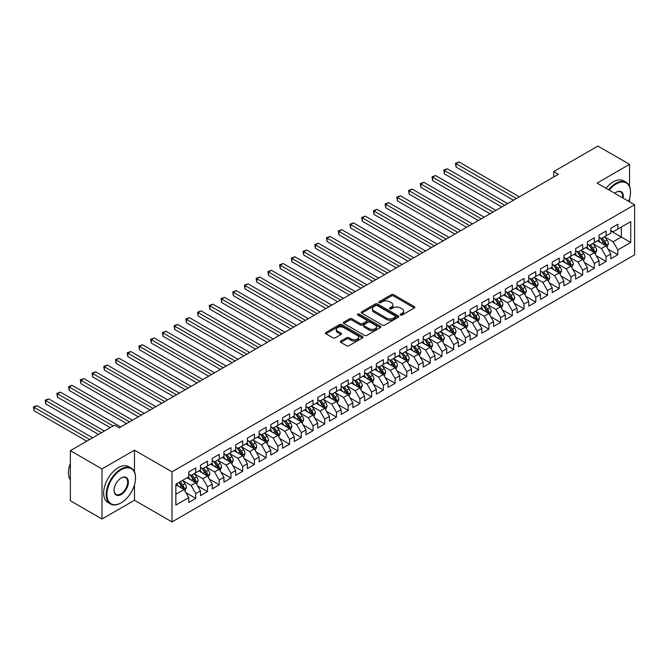 <?xml version="1.0" encoding="UTF-8"?>
<svg xmlns="http://www.w3.org/2000/svg" width="668" height="668" viewBox="0 0 668 668"><rect width="100%" height="100%" fill="white"/><g stroke="black" fill="none" stroke-linecap="round" stroke-linejoin="round"><path stroke-width="1" d="M400.516 315.037A1.136 0.66 0 0 0 402.128 315.037L414.352 307.973A1.628 0.944 0 0 0 414.828 307.313A1.628 0.944 0 0 0 414.352 306.645L393.644 294.688A1.628 0.944 0 0 0 391.339 294.688L379.115 301.744A1.136 0.66 0 0 0 378.781 302.212A1.136 0.66 0 0 0 379.115 302.679A1.136 0.66 0 0 0 380.727 302.679L382.305 301.761A5.21 3.006 0 0 1 389.669 301.761L391.398 302.763A5.21 3.006 0 0 1 392.926 304.884A5.21 3.006 0 0 1 391.398 307.013L389.811 307.923A1.136 0.66 0 0 0 389.477 308.391A1.136 0.66 0 0 0 389.811 308.858A1.136 0.66 0 0 0 391.423 308.858L393.009 307.94A5.21 3.006 0 0 1 400.374 307.94L402.103 308.942A5.21 3.006 0 0 1 403.622 311.063A5.21 3.006 0 0 1 402.103 313.192L400.516 314.102A1.136 0.66 0 0 0 400.182 314.57A1.136 0.66 0 0 0 400.516 315.037L400.516 314.102M340.822 341.064A1.628 0.944 0 0 0 340.346 341.724A1.628 0.944 0 0 0 340.822 342.392L346.634 345.74A1.628 0.944 0 0 0 348.938 345.74L362.515 337.908A1.628 0.944 0 0 0 362.991 337.24A1.628 0.944 0 0 0 362.515 336.572L341.799 324.615A1.628 0.944 0 0 0 339.503 324.615L325.917 332.455A1.628 0.944 0 0 0 325.441 333.123A1.628 0.944 0 0 0 325.917 333.783L332.94 337.841A1.628 0.944 0 0 0 335.244 337.841L341.056 334.484A1.628 0.944 0 0 0 341.532 333.816A1.628 0.944 0 0 0 341.056 333.157L337.574 331.144A4.35 2.513 0 0 1 336.296 329.366A4.35 2.513 0 0 1 338.985 327.044A4.35 2.513 0 0 1 343.728 327.587L357.363 335.461A4.35 2.513 0 0 1 358.641 337.24A4.35 2.513 0 0 1 355.952 339.561A4.35 2.513 0 0 1 351.209 339.018L348.938 337.707A1.628 0.944 0 0 0 346.634 337.707L340.822 341.064L340.822 342.392M134.477 471.9L134.477 450.182L102.004 468.928L70.349 450.658L114.545 425.14L119.238 427.846L558.398 174.298L553.705 171.593L553.705 177.003M134.477 450.182L171.993 471.842L634.6 204.759L634.6 254.842L171.993 521.925L171.993 471.842M629.557 186.414L629.557 164.345L597.083 183.099L634.6 204.759M629.557 164.345L597.902 146.075L553.705 171.593M382.422 325.082A1.628 0.944 0 0 0 384.726 325.082L398.303 317.242A1.628 0.944 0 0 0 398.779 316.582A1.628 0.944 0 0 0 398.303 315.914L377.587 303.957A1.628 0.944 0 0 0 375.291 303.957L361.705 311.797A1.628 0.944 0 0 0 361.229 312.457A1.628 0.944 0 0 0 361.705 313.125L382.422 325.082M358.19 315.279A1.136 0.66 0 0 1 359.351 315.438L359.351 314.085L380.409 326.243A1.628 0.944 0 0 1 380.885 326.911A1.628 0.944 0 0 1 380.409 327.57L366.832 335.411A1.628 0.944 0 0 1 364.528 335.411L343.811 323.454L343.811 322.126A1.628 0.944 0 0 0 343.335 322.794A1.628 0.944 0 0 0 343.811 323.454M343.811 322.126L349.623 318.77A1.628 0.944 0 0 1 351.927 318.77L360.328 323.621A1.628 0.944 0 0 0 362.632 323.621L366.481 321.391A1.628 0.944 0 0 0 366.957 320.732A1.628 0.944 0 0 0 366.481 320.064L357.739 315.02A1.136 0.66 0 0 1 357.405 314.553A1.136 0.66 0 0 1 358.106 313.943A1.136 0.66 0 0 1 359.351 314.085M610.803 230.953L621.349 237.04L621.349 227.028L630.734 221.609L617.833 229.057L617.833 224.248L610.803 228.314L610.803 233.115L606.11 235.821L606.11 231.019L599.079 235.078L599.079 239.887L594.386 242.593L594.386 237.783L587.356 241.849L587.356 246.651L582.663 249.364L582.663 244.555L575.632 248.613L575.632 253.422L570.94 256.128L570.94 251.327L563.909 255.385L563.909 260.186L559.216 262.9L559.216 258.09L552.185 262.157L552.185 266.958L547.493 269.663L547.493 264.862L540.462 268.92L540.462 273.73L535.769 276.435L535.769 271.625L528.739 275.692L528.739 280.493L524.046 283.199L524.046 278.397L517.015 282.455L517.015 287.265L512.323 289.97L512.323 285.169L505.292 289.227L505.292 294.029L500.599 296.742L500.599 291.933L493.568 295.991L493.568 300.8L488.876 303.506L488.876 298.705L481.845 302.763L481.845 307.572L477.152 310.278L477.152 305.468L470.122 309.534L470.122 314.336L465.429 317.041L465.429 312.24L458.398 316.298L458.398 321.108L453.706 323.813L453.706 319.012L446.675 323.07L446.675 327.871L441.982 330.585L441.982 325.775L434.951 329.833L434.951 334.643L430.259 337.348L430.259 332.547L423.228 336.605L423.228 341.415L418.535 344.12L418.535 339.311L411.505 343.377L411.505 348.178L406.812 350.884L406.812 346.082L399.781 350.141L399.781 354.95L395.089 357.656L395.089 352.846L388.058 356.912L388.058 361.714L383.365 364.427L383.365 359.618L376.334 363.676L376.334 368.486L371.642 371.191L371.642 366.39L364.611 370.448L364.611 375.257L359.918 377.963L359.918 373.153L352.888 377.22L352.888 382.021L348.195 384.726L348.195 379.925L341.164 383.983L341.164 388.793L336.472 391.498L336.472 386.688L329.441 390.755L329.441 395.556L324.748 398.27L324.748 393.46L317.717 397.518L317.717 402.328L313.025 405.033L313.025 400.232L305.994 404.29L305.994 409.1L301.301 411.805L301.301 406.996L294.271 411.062L294.271 415.863L289.578 418.569L289.578 413.768L282.547 417.826L282.547 422.635L277.855 425.341L277.855 420.531L270.824 424.597L270.824 429.399L266.131 432.112L266.131 427.303L259.101 431.361L259.101 436.171L254.408 438.876L254.408 434.075L247.377 438.133L247.377 442.934L242.684 445.648L242.684 440.838L235.654 444.905L235.654 449.706L230.961 452.411L230.961 447.61L223.93 451.668L223.93 456.478L219.238 459.183L219.238 454.374L212.207 458.44L212.207 463.241L207.514 465.947L207.514 461.145L200.483 465.204L200.483 470.013L195.791 472.719L195.791 467.917L188.76 471.975L188.76 476.777L175.859 484.225L175.859 505.075L188.76 497.627L184.067 489.502L175.859 484.768M630.734 221.609L630.734 242.459L617.833 249.899L613.149 241.783L604.649 236.873M607.93 248.989L617.833 254.708L617.833 249.899M617.833 254.708L610.803 258.766L610.803 253.965L606.11 256.671L601.425 248.546L592.925 243.645M596.207 255.761L606.11 261.48L606.11 256.671M606.11 261.48L599.079 265.538L599.079 260.729L594.386 263.442L589.702 255.318L581.202 250.408M584.483 262.524L594.386 268.244L594.386 263.442M594.386 268.244L587.356 272.302L587.356 267.501L582.663 270.206L577.979 262.081L569.478 257.18M572.76 269.296L582.663 275.016L582.663 270.206M582.663 275.016L575.632 279.074L575.632 274.272L570.94 276.978L566.255 268.853L557.755 263.944M561.036 276.059L570.94 281.779L570.94 276.978M570.94 281.779L563.909 285.846L563.909 281.036L559.216 283.741L554.532 275.625L546.032 270.715M549.313 282.831L559.216 288.551L559.216 283.741M559.216 288.551L552.185 292.609L552.185 287.808L547.493 290.513L542.808 282.389L534.308 277.487M537.59 289.603L547.493 295.314L547.493 290.513M547.493 295.314L540.462 299.381L540.462 294.571L535.769 297.285L531.085 289.161L522.585 284.251M525.866 296.367L535.769 302.086L535.769 297.285M535.769 302.086L528.739 306.144L528.739 301.343L524.046 304.049L519.362 295.924L510.861 291.023M514.143 303.138L524.046 308.858L524.046 304.049M524.046 308.858L517.015 312.916L517.015 308.115L512.323 310.82L507.638 302.696L499.138 297.786M502.42 309.902L512.323 315.622L512.323 310.82M512.323 315.622L505.292 319.688L505.292 314.879L500.599 317.584L495.915 309.468L487.415 304.558M490.696 316.674L500.599 322.394L500.599 317.584M500.599 322.394L493.568 326.452L493.568 321.65L488.876 324.356L484.191 316.231L475.691 311.33M478.973 323.446L488.876 329.157L488.876 324.356M488.876 329.157L481.845 333.223L481.845 328.414L477.152 331.128L472.468 323.003L463.968 318.093M467.249 330.209L477.152 335.929L477.152 331.128M477.152 335.929L470.122 339.987L470.122 335.186L465.429 337.891L460.745 329.767L452.244 324.865M455.526 336.981L465.429 342.701L465.429 337.891M465.429 342.701L458.398 346.759L458.398 341.949L453.706 344.663L449.021 336.538L440.521 331.629M443.803 343.744L453.706 349.464L453.706 344.663M453.706 349.464L446.675 353.531L446.675 348.721L441.982 351.426L437.298 343.31L428.798 338.4M432.079 350.516L441.982 356.236L441.982 351.426M441.982 356.236L434.951 360.294L434.951 355.493L430.259 358.198L425.574 350.074L417.074 345.164M420.356 357.28L430.259 363L430.259 358.198M430.259 363L423.228 367.066L423.228 362.256L418.535 364.962L413.851 356.846L405.351 351.936M408.632 364.052L418.535 369.771L418.535 364.962M418.535 369.771L411.505 373.829L411.505 369.028L406.812 371.734L402.128 363.609L393.627 358.708M396.909 370.824L406.812 376.543L406.812 371.734M406.812 376.543L399.781 380.601L399.781 375.792L395.089 378.505L390.404 370.381L381.904 365.471M385.185 377.587L395.089 383.307L395.089 378.505M395.089 383.307L388.058 387.373L388.058 382.564L383.365 385.269L378.681 377.153L370.181 372.243M373.462 384.359L383.365 390.079L383.365 385.269M383.365 390.079L376.334 394.137L376.334 389.335L371.642 392.041L366.957 383.916L358.457 379.006M361.739 391.122L371.642 396.842L371.642 392.041M371.642 396.842L364.611 400.909L364.611 396.099L359.918 398.804L355.234 390.688L346.734 385.778M350.015 397.894L359.918 403.614L359.918 398.804M359.918 403.614L352.888 407.672L352.888 402.871L348.195 405.576L343.511 397.452L335.01 392.55M338.292 404.666L348.195 410.386L348.195 405.576M348.195 410.386L341.164 414.444L341.164 409.634L336.472 412.348L331.787 404.224L323.287 399.314M326.569 411.43L336.472 417.149L336.472 412.348M336.472 417.149L329.441 421.216L329.441 416.406L324.748 419.112L320.064 410.995L311.564 406.086M314.845 418.201L324.748 423.921L324.748 419.112M324.748 423.921L317.717 427.979L317.717 423.178L313.025 425.883L308.34 417.759L299.84 412.849M303.122 424.965L313.025 430.685L313.025 425.883M313.025 430.685L305.994 434.751L305.994 429.941L301.301 432.647L296.617 424.531L288.117 419.621M291.398 431.737L301.301 437.456L301.301 432.647M301.301 437.456L294.271 441.515L294.271 436.713L289.578 439.419L284.894 431.294L276.393 426.393M279.675 438.509L289.578 444.228L289.578 439.419M289.578 444.228L282.547 448.286L282.547 443.477L277.855 446.191L273.17 438.066L264.67 433.156M267.951 445.272L277.855 450.992L277.855 446.191M277.855 450.992L270.824 455.05L270.824 450.249L266.131 452.954L261.447 444.83L252.947 439.928M256.228 452.044L266.131 457.764L266.131 452.954M266.131 457.764L259.101 461.822L259.101 457.021L254.408 459.726L249.723 451.601L241.223 446.692M244.505 458.807L254.408 464.527L254.408 459.726M254.408 464.527L247.377 468.594L247.377 463.784L242.684 466.489L238 458.373L229.5 453.463M232.781 465.579L242.684 471.299L242.684 466.489M242.684 471.299L235.654 475.357L235.654 470.556L230.961 473.261L226.277 465.137L217.776 460.235M221.058 472.351L230.961 478.063L230.961 473.261M230.961 478.063L223.93 482.129L223.93 477.319L219.238 480.033L214.553 471.909L206.053 466.999M209.334 479.115L219.238 484.834L219.238 480.033M219.238 484.834L212.207 488.892L212.207 484.091L207.514 486.797L202.83 478.672L194.33 473.771M197.611 485.886L207.514 491.606L207.514 486.797M207.514 491.606L200.483 495.664L200.483 490.863L195.791 493.568L191.106 485.444L182.606 480.534M185.888 492.65L195.791 498.37L195.791 493.568M195.791 498.37L188.76 502.436L188.76 497.627M188.76 474.071L191.106 475.424L195.791 472.719M175.859 494.245L184.067 489.502M200.483 467.308L202.83 468.66L207.514 465.947M191.106 485.444L195.791 482.739L187.115 477.729M200.483 490.863L195.791 482.739M212.207 460.536L214.553 461.889L219.238 459.183M202.83 478.672L207.514 475.967L198.839 470.957M212.207 484.091L207.514 475.967M223.93 453.764L226.277 455.125L230.961 452.411M214.553 471.909L219.238 469.203L210.562 464.193M223.93 477.319L219.238 469.203M235.654 447.001L238 448.353L242.684 445.648M226.277 465.137L230.961 462.431L222.285 457.421M235.654 470.556L230.961 462.431M247.377 440.229L249.723 441.581L254.408 438.876M238 458.373L242.684 455.66L234.009 450.658M247.377 463.784L242.684 455.66M259.101 433.465L261.447 434.818L266.131 432.112M249.723 451.601L254.408 448.896L245.732 443.886M259.101 457.021L254.408 448.896M270.824 426.693L273.17 428.046L277.855 425.341M261.447 444.83L266.131 442.124L257.456 437.114M270.824 450.249L266.131 442.124M282.547 419.921L284.894 421.283L289.578 418.569M273.17 438.066L277.855 435.361L269.179 430.351M282.547 443.477L277.855 435.361M294.271 413.158L296.617 414.511L301.301 411.805M284.894 431.294L289.578 428.589L280.902 423.579M294.271 436.713L289.578 428.589M305.994 406.386L308.34 407.739L313.025 405.033M296.617 424.531L301.301 421.817L292.626 416.815M305.994 429.941L301.301 421.817M317.717 399.623L320.064 400.975L324.748 398.27M308.34 417.759L313.025 415.053L304.349 410.043M317.717 423.178L313.025 415.053M329.441 392.851L331.787 394.204L336.472 391.498M320.064 410.995L324.748 408.282L316.073 403.272M329.441 416.406L324.748 408.282M341.164 386.087L343.511 387.44L348.195 384.726M331.787 404.224L336.472 401.518L327.796 396.508M341.164 409.634L336.472 401.518M352.888 379.315L355.234 380.668L359.918 377.963M343.511 397.452L348.195 394.746L339.519 389.736M352.888 402.871L348.195 394.746M364.611 372.544L366.957 373.896L371.642 371.191M355.234 390.688L359.918 387.974L351.243 382.973M364.611 396.099L359.918 387.974M376.334 365.78L378.681 367.133L383.365 364.427M366.957 383.916L371.642 381.211L362.966 376.201M376.334 389.335L371.642 381.211M388.058 359.008L390.404 360.361L395.089 357.656M378.681 377.153L383.365 374.439L374.69 369.429M388.058 382.564L383.365 374.439M399.781 352.245L402.128 353.597L406.812 350.884M390.404 370.381L395.089 367.676L386.413 362.666M399.781 375.792L395.089 367.676M411.505 345.473L413.851 346.826L418.535 344.12M402.128 363.609L406.812 360.904L398.136 355.894M411.505 369.028L406.812 360.904M423.228 338.701L425.574 340.054L430.259 337.348M413.851 356.846L418.535 354.14L409.86 349.13M423.228 362.256L418.535 354.14M434.951 331.938L437.298 333.29L441.982 330.585M425.574 350.074L430.259 347.368L421.583 342.358M434.951 355.493L430.259 347.368M446.675 325.166L449.021 326.518L453.706 323.813M437.298 343.31L441.982 340.596L433.307 335.586M446.675 348.721L441.982 340.596M458.398 318.402L460.745 319.755L465.429 317.041M449.021 336.538L453.706 333.833L445.03 328.823M458.398 341.949L453.706 333.833M470.122 311.63L472.468 312.983L477.152 310.278M460.745 329.767L465.429 327.061L456.753 322.051M470.122 335.186L465.429 327.061M481.845 304.858L484.191 306.22L488.876 303.506M472.468 323.003L477.152 320.298L468.477 315.288M481.845 328.414L477.152 320.298M493.568 298.095L495.915 299.448L500.599 296.742M484.191 316.231L488.876 313.526L480.2 308.516M493.568 321.65L488.876 313.526M505.292 291.323L507.638 292.676L512.323 289.97M495.915 309.468L500.599 306.754L491.924 301.752M505.292 314.879L500.599 306.754M517.015 284.56L519.362 285.912L524.046 283.199M507.638 302.696L512.323 299.99L503.647 294.98M517.015 308.115L512.323 299.99M528.739 277.788L531.085 279.14L535.769 276.435M519.362 295.924L524.046 293.219L515.37 288.209M528.739 301.343L524.046 293.219M540.462 271.016L542.808 272.377L547.493 269.663M531.085 289.161L535.769 286.455L527.094 281.445M540.462 294.571L535.769 286.455M552.185 264.252L554.532 265.605L559.216 262.9M542.808 282.389L547.493 279.683L538.817 274.673M552.185 287.808L547.493 279.683M563.909 257.481L566.255 258.833L570.94 256.128M554.532 275.625L559.216 272.911L550.541 267.91M563.909 281.036L559.216 272.911M575.632 250.717L577.979 252.07L582.663 249.364M566.255 268.853L570.94 266.148L562.264 261.138M575.632 274.272L570.94 266.148M587.356 243.945L589.702 245.298L594.386 242.593M577.979 262.081L582.663 259.376L573.987 254.366M587.356 267.501L582.663 259.376M599.079 237.173L601.425 238.534L606.11 235.821M589.702 255.318L594.386 252.613L585.711 247.603M599.079 260.729L594.386 252.613M610.803 230.41L613.149 231.763L617.833 229.057M601.425 248.546L606.11 245.841L597.434 240.831M610.803 253.965L606.11 245.841M70.349 450.658L70.349 500.741L102.004 519.019L134.477 500.265L171.993 521.925M102.004 468.928L102.004 519.019M629.557 201.845L629.557 198.655M613.149 241.783L621.349 237.04L630.734 242.459M134.477 500.265L134.477 484.834M400.975 315.196L402.103 314.544A5.21 3.006 0 0 0 403.622 312.415L403.622 311.063M392.926 304.884L392.926 306.236A5.21 3.006 0 0 1 391.398 308.365L390.271 309.017M414.335 307.99L393.644 296.041A1.628 0.944 0 0 0 391.339 296.041L379.566 302.838M398.303 315.914L398.303 317.242L377.587 305.309A1.628 0.944 0 0 0 375.291 305.309L361.73 313.133L361.705 311.797M395.423 317.041A1.136 0.66 0 0 0 395.757 316.582A1.136 0.66 0 0 0 395.423 316.114L377.245 305.618A1.136 0.66 0 0 0 375.633 305.618L373.963 306.579A5.21 3.006 0 0 0 372.435 308.708A5.21 3.006 0 0 0 373.963 310.829L386.388 318.01A5.21 3.006 0 0 0 393.753 318.01L395.423 317.041L395.423 318.394A1.136 0.66 0 0 0 395.757 317.935L395.757 316.582M372.435 308.708L372.435 310.061A5.21 3.006 0 0 0 373.963 312.181L373.963 310.829M395.423 318.394L393.753 319.362A5.21 3.006 0 0 1 386.388 319.362L373.963 312.181M343.836 323.471L349.623 320.122L349.623 318.77M366.957 320.732L366.957 322.085A1.628 0.944 0 0 1 366.481 322.753L362.632 324.974A1.628 0.944 0 0 1 360.328 324.974L351.927 320.122A1.628 0.944 0 0 0 349.623 320.122M359.351 315.438L380.384 327.587M369.045 328.656A4.35 2.513 0 0 0 373.788 329.199A4.35 2.513 0 0 0 376.476 326.877A4.35 2.513 0 0 0 375.199 325.099L370.398 322.327A1.628 0.944 0 0 0 368.093 322.327L364.244 324.548A1.628 0.944 0 0 0 363.759 325.216A1.628 0.944 0 0 0 364.244 325.875L369.045 328.656L369.045 330.009A4.35 2.513 0 0 0 373.788 330.551A4.35 2.513 0 0 0 376.476 328.23L376.476 326.877M363.759 325.216L363.759 326.569A1.628 0.944 0 0 0 364.244 327.236L364.244 325.875M369.045 330.009L364.244 327.236M358.641 337.24L358.641 338.592A4.35 2.513 0 0 1 355.952 340.914A4.35 2.513 0 0 1 351.209 340.371L348.938 339.06A1.628 0.944 0 0 0 346.634 339.06L340.847 342.4M336.296 329.366L336.296 330.718A4.35 2.513 0 0 0 337.574 332.497L337.574 331.144M341.031 334.493L337.574 332.497M362.49 337.916L341.799 325.967A1.628 0.944 0 0 0 339.503 325.967L325.942 333.8M606.978 247.344L608.431 243.795A4.392 2.538 -120 0 0 607.028 240.054L604.54 236.731M600.574 242.643L598.678 240.113M519.362 196.835L459.016 161.998L456.085 163.693L456.085 167.075L513.5 200.225M605.283 245.365L606.06 243.987A4.392 2.538 -120 0 0 604.807 241.34L602.311 238.017M600.891 238.226L603.964 242.334A2.238 1.294 60 0 1 604.373 243.01L606.06 243.987M600.115 237.775L603.396 242.15A4.392 2.538 60 0 1 604.657 244.797L604.74 245.047M456.085 167.075L455.442 163.318L516.431 198.53M455.442 163.318L459.016 161.998M595.255 254.116L596.708 250.567A4.392 2.538 -120 0 0 595.305 246.826L592.817 243.503M588.85 249.414L586.955 246.884M507.638 203.606L447.293 168.77L444.362 170.457L444.362 173.847L501.777 206.988M593.56 252.128L594.336 250.75A4.392 2.538 -120 0 0 593.084 248.112L590.587 244.789M589.168 244.989L592.24 249.097A2.238 1.294 60 0 1 592.65 249.782L594.336 250.75M588.391 244.546L591.673 248.922A4.392 2.538 60 0 1 592.933 251.569L593.017 251.819M444.362 173.847L443.719 170.089L504.707 205.301M443.719 170.089L447.293 168.77M583.531 260.879L584.984 257.33A4.392 2.538 -120 0 0 583.582 253.589L581.093 250.266M577.127 256.178L575.231 253.648M495.915 210.378L435.569 175.534L432.639 177.229L432.639 180.611L490.053 213.76M581.836 258.9L582.613 257.522A4.392 2.538 -120 0 0 581.36 254.875L578.864 251.552M577.444 251.761L580.517 255.869A2.238 1.294 60 0 1 580.926 256.545L582.613 257.522M576.668 251.318L579.949 255.694A4.392 2.538 60 0 1 581.21 258.332L581.294 258.591M432.639 180.611L431.996 176.853L492.984 212.065M431.996 176.853L435.569 175.534M628.68 201.335A20.224 11.682 120 0 0 630.5 192.234A20.224 11.682 120 0 0 616.197 183.976A20.224 11.682 120 0 0 609.216 190.104M608.606 189.754A20.725 11.966 -60 0 1 615.846 183.366A20.725 11.966 -60 0 1 626.208 182.339A20.725 11.966 -60 0 1 630.5 191.825A20.725 11.966 -60 0 1 630.492 192.033M614.71 193.269A10.112 5.837 -60 0 1 616.197 192.234L616.197 192.234A10.112 5.837 -60 0 1 623.186 198.171M622.534 197.795A9.619 5.553 120 0 0 620.647 191.958A9.619 5.553 120 0 0 616.013 192.342M606.026 188.259A20.725 11.966 -60 0 1 613.266 181.88A20.725 11.966 -60 0 1 623.628 180.853L626.208 182.339M120.883 502.971L121.234 502.77A20.224 11.682 120 0 0 135.537 477.996A20.224 11.682 120 0 0 121.234 469.738A20.224 11.682 120 0 0 106.93 494.512A20.224 11.682 120 0 0 121.234 502.77L120.883 502.971A20.725 11.966 -60 0 1 110.521 503.998A20.725 11.966 -60 0 1 107.339 487.398A20.725 11.966 -60 0 1 120.883 469.128A20.725 11.966 -60 0 1 131.245 468.109A20.725 11.966 -60 0 1 135.537 477.595A20.725 11.966 -60 0 1 135.537 477.795M121.234 477.996L121.234 477.996A10.112 5.837 -60 0 1 128.381 482.129A10.112 5.837 -60 0 1 121.234 494.512A10.112 5.837 -60 0 1 114.078 490.387A10.112 5.837 -60 0 1 121.234 477.996L121.234 477.996M114.086 490.178A9.619 5.553 120 0 0 116.073 494.378A9.619 5.553 120 0 0 120.883 493.902A9.619 5.553 120 0 0 127.162 485.427A9.619 5.553 120 0 0 125.684 477.729A9.619 5.553 120 0 0 121.05 478.104M70.349 479.916A20.725 11.966 -60 0 1 70.349 463.35M110.521 503.998L107.94 502.511A20.725 11.966 -60 0 1 104.759 485.903A20.725 11.966 -60 0 1 118.303 467.642A20.725 11.966 -60 0 1 128.665 466.615L131.245 468.109M571.808 267.651L573.261 264.102A4.392 2.538 -120 0 0 571.858 260.361L569.37 257.038M565.404 262.95L563.508 260.42M484.191 217.142L423.846 182.306L420.915 184.001L420.915 187.382L478.33 220.524M570.113 265.672L570.889 264.286A4.392 2.538 -120 0 0 569.637 261.647L567.14 258.324M565.721 258.533L568.794 262.633A2.238 1.294 60 0 1 569.203 263.317L570.889 264.286M564.944 258.082L568.226 262.457A4.392 2.538 60 0 1 569.487 265.104L569.57 265.355M420.915 187.382L420.272 183.625L481.261 218.837M420.272 183.625L423.846 182.306M560.085 274.414L561.538 270.874A4.392 2.538 -120 0 0 560.135 267.133L557.646 263.802M553.68 269.713L551.785 267.192M472.468 223.914L412.123 189.077L409.192 190.764L409.192 194.154L466.606 227.295M558.39 272.435L559.166 271.058A4.392 2.538 -120 0 0 557.914 268.419L555.417 265.087M553.997 265.296L557.07 269.404A2.238 1.294 60 0 1 557.479 270.081L559.166 271.058M553.221 264.854L556.502 269.229A4.392 2.538 60 0 1 557.763 271.868L557.847 272.126M409.192 194.154L408.549 190.397L469.537 225.6M408.549 190.397L412.123 189.077M548.361 281.186L549.814 277.637A4.392 2.538 -120 0 0 548.411 273.897L545.923 270.573M541.957 276.485L540.061 273.955M460.745 230.677L400.399 195.841L397.468 197.536L397.468 200.918L454.883 234.067M546.666 279.207L547.443 277.83A4.392 2.538 -120 0 0 546.19 275.183L543.694 271.859M542.274 272.068L545.347 276.176A2.238 1.294 60 0 1 545.756 276.853L547.443 277.83M541.497 271.617L544.779 275.993A4.392 2.538 60 0 1 546.04 278.639L546.123 278.89M397.468 200.918L396.825 197.16L457.814 232.372M396.825 197.16L400.399 195.841M536.638 287.958L538.091 284.409A4.392 2.538 -120 0 0 536.688 280.669L534.2 277.345M530.233 283.257L528.338 280.727M449.021 237.449L388.676 202.613L385.745 204.299L385.745 207.69L443.16 240.831M534.943 285.971L535.719 284.593A4.392 2.538 -120 0 0 534.467 281.954L531.97 278.631M530.551 278.832L533.623 282.94A2.238 1.294 60 0 1 534.033 283.624L535.719 284.593M529.774 278.389L533.056 282.764A4.392 2.538 60 0 1 534.316 285.403L534.4 285.662M385.745 207.69L385.102 203.932L446.09 239.144M385.102 203.932L388.676 202.613M524.914 294.722L526.367 291.173A4.392 2.538 -120 0 0 524.965 287.432L522.476 284.109M518.51 290.021L516.615 287.49M437.298 244.212L376.952 209.376L374.022 211.071L374.022 214.453L431.436 247.603M523.219 292.743L523.996 291.365A4.392 2.538 -120 0 0 522.743 288.718L520.247 285.395M518.827 285.603L521.9 289.712A2.238 1.294 60 0 1 522.309 290.388L523.996 291.365M518.051 285.161L521.332 289.536A4.392 2.538 60 0 1 522.593 292.175L522.677 292.434M374.022 214.453L373.379 210.696L434.367 245.907M373.379 210.696L376.952 209.376M513.191 301.493L514.644 297.945A4.392 2.538 -120 0 0 513.241 294.204L510.753 290.881M506.787 296.792L504.891 294.262M425.574 250.984L365.229 216.148L362.298 217.843L362.298 221.225L419.713 254.366M511.496 299.514L512.272 298.128A4.392 2.538 -120 0 0 511.02 295.49L508.523 292.166M507.104 292.375L510.177 296.475A2.238 1.294 60 0 1 510.586 297.16L512.272 298.128M506.327 291.924L509.609 296.3A4.392 2.538 60 0 1 510.87 298.947L510.953 299.197M362.298 221.225L361.655 217.467L422.644 252.679M361.655 217.467L365.229 216.148M501.468 308.257L502.92 304.717A4.392 2.538 -120 0 0 501.518 300.967L499.029 297.644M495.063 303.556L493.168 301.034M413.851 257.756L353.506 222.92L350.575 224.607L350.575 227.997L407.989 261.138M499.773 306.278L500.549 304.9A4.392 2.538 -120 0 0 499.297 302.262L496.8 298.93M495.38 299.139L498.453 303.247A2.238 1.294 60 0 1 498.862 303.923L500.549 304.9M494.604 298.696L497.885 303.072A4.392 2.538 60 0 1 499.146 305.71L499.23 305.969M350.575 227.997L349.932 224.239L410.92 259.443M349.932 224.239L353.506 222.92M489.744 315.029L491.197 311.48A4.392 2.538 -120 0 0 489.794 307.739L487.306 304.416M483.34 310.328L481.444 307.798M402.128 264.52L341.782 229.683L338.851 231.379L338.851 234.76L396.266 267.91M488.049 313.05L488.826 311.672A4.392 2.538 -120 0 0 487.573 309.025L485.077 305.702M483.657 305.911L486.73 310.019A2.238 1.294 60 0 1 487.139 310.695L488.826 311.672M482.88 305.46L486.162 309.835A4.392 2.538 60 0 1 487.423 312.482L487.506 312.733M338.851 234.76L338.208 231.003L399.197 266.215M338.208 231.003L341.782 229.683M478.021 321.801L479.474 318.252A4.392 2.538 -120 0 0 478.071 314.511L475.583 311.188M471.616 317.091L469.721 314.57M390.404 271.291L330.059 236.455L327.128 238.142L327.128 241.532L384.543 274.673M476.326 319.813L477.102 318.436A4.392 2.538 -120 0 0 475.85 315.797L473.353 312.474M471.934 312.674L475.006 316.782A2.238 1.294 60 0 1 475.416 317.467L477.102 318.436M471.157 312.232L474.439 316.607A4.392 2.538 60 0 1 475.7 319.246L475.783 319.504M327.128 241.532L326.485 237.775L387.473 272.978M326.485 237.775L330.059 236.455M466.297 328.564L467.75 325.015A4.392 2.538 -120 0 0 466.347 321.275L463.859 317.951M459.893 323.863L457.998 321.333M378.681 278.055L318.335 243.219L315.405 244.914L315.405 248.296L372.819 281.445M464.602 326.585L465.379 325.207A4.392 2.538 -120 0 0 464.126 322.56L461.63 319.237M460.21 319.446L463.283 323.554A2.238 1.294 60 0 1 463.692 324.231L465.379 325.207M459.434 319.003L462.715 323.379A4.392 2.538 60 0 1 463.976 326.017L464.06 326.268M315.405 248.296L314.762 244.538L375.75 279.75M314.762 244.538L318.335 243.219M454.574 335.336L456.027 331.787A4.392 2.538 -120 0 0 454.624 328.046L452.136 324.723M448.17 330.635L446.274 328.105M366.957 284.827L306.612 249.991L303.681 251.686L303.681 255.067L361.096 288.209M452.879 333.349L453.655 331.971A4.392 2.538 -120 0 0 452.403 329.332L449.906 326.009M448.487 326.218L451.56 330.318A2.238 1.294 60 0 1 451.969 331.002L453.655 331.971M447.71 325.767L450.992 330.142A4.392 2.538 60 0 1 452.253 332.789L452.336 333.04M303.681 255.067L303.038 251.31L364.027 286.522M303.038 251.31L306.612 249.991M442.851 342.099L444.303 338.559A4.392 2.538 -120 0 0 442.901 334.81L440.412 331.487M436.446 337.398L434.551 334.877M355.234 291.599L294.889 256.762L291.958 258.449L291.958 261.831L349.372 294.98M441.156 340.121L441.932 338.743A4.392 2.538 -120 0 0 440.68 336.096L438.183 332.773M436.763 332.981L439.836 337.089A2.238 1.294 60 0 1 440.245 337.766L441.932 338.743M435.987 332.539L439.268 336.914A4.392 2.538 60 0 1 440.529 339.553L440.613 339.812M291.958 261.831L291.315 258.082L352.303 293.285M291.315 258.082L294.889 256.762M431.127 348.871L432.58 345.323A4.392 2.538 -120 0 0 431.177 341.582L428.689 338.259M424.723 344.17L422.827 341.64M343.511 298.362L283.165 263.526L280.234 265.221L280.234 268.603L337.649 301.752M429.432 346.892L430.209 345.515A4.392 2.538 -120 0 0 428.956 342.868L426.46 339.544M425.04 339.753L428.113 343.853A2.238 1.294 60 0 1 428.522 344.538L430.209 345.515M424.264 339.302L427.545 343.678A4.392 2.538 60 0 1 428.806 346.325L428.889 346.575M280.234 268.603L279.591 264.845L340.58 300.057M279.591 264.845L283.165 263.526M419.404 355.635L420.857 352.094A4.392 2.538 -120 0 0 419.454 348.354L416.966 345.022M412.999 350.934L411.104 348.412M331.787 305.134L271.442 270.298L268.511 271.985L268.511 275.375L325.926 308.516M417.709 353.656L418.485 352.278A4.392 2.538 -120 0 0 417.233 349.64L414.736 346.316M413.317 346.517L416.389 350.625A2.238 1.294 60 0 1 416.799 351.301L418.485 352.278M412.54 346.074L415.822 350.45A4.392 2.538 60 0 1 417.082 353.088L417.166 353.347M268.511 275.375L267.868 271.617L328.856 306.821M267.868 271.617L271.442 270.298M407.68 362.407L409.133 358.858A4.392 2.538 -120 0 0 407.731 355.117L405.242 351.794M401.276 357.706L399.38 355.176M320.064 311.898L259.718 277.061L256.788 278.756L256.788 282.138L314.202 315.288M405.985 360.428L406.762 359.05A4.392 2.538 -120 0 0 405.509 356.403L403.013 353.08M401.593 353.288L404.666 357.397A2.238 1.294 60 0 1 405.075 358.073L406.762 359.05M400.817 352.838L404.098 357.221A4.392 2.538 60 0 1 405.359 359.86L405.443 360.11M256.788 282.138L256.145 278.381L317.133 313.593M256.145 278.381L259.718 277.061M395.957 369.179L397.41 365.63A4.392 2.538 -120 0 0 396.007 361.889L393.519 358.566M389.553 364.477L387.657 361.947M308.34 318.669L247.995 283.833L245.064 285.528L245.064 288.91L302.479 322.051M394.262 367.191L395.038 365.813A4.392 2.538 -120 0 0 393.786 363.175L391.289 359.852M389.87 360.06L392.943 364.16A2.238 1.294 60 0 1 393.352 364.845L395.038 365.813M389.093 359.609L392.375 363.985A4.392 2.538 60 0 1 393.636 366.632L393.719 366.882M245.064 288.91L244.421 285.152L305.41 320.364M244.421 285.152L247.995 283.833M384.234 375.942L385.686 372.393A4.392 2.538 -120 0 0 384.284 368.652L381.795 365.329M377.829 371.241L375.934 368.719M296.617 325.441L236.272 290.597L233.341 292.292L233.341 295.673L290.755 328.823M382.539 373.963L383.315 372.585A4.392 2.538 -120 0 0 382.063 369.938L379.566 366.615M378.146 366.824L381.219 370.932A2.238 1.294 60 0 1 381.628 371.608L383.315 372.585M377.37 366.381L380.651 370.757A4.392 2.538 60 0 1 381.912 373.395L381.996 373.654M233.341 295.673L232.698 291.924L293.686 327.128M232.698 291.924L236.272 290.597M372.51 382.714L373.963 379.165A4.392 2.538 -120 0 0 372.56 375.424L370.072 372.101M366.106 378.013L364.21 375.483M284.894 332.205L224.548 297.369L221.617 299.064L221.617 302.445L279.032 335.586M370.815 380.735L371.592 379.357A4.392 2.538 -120 0 0 370.339 376.71L367.843 373.387M366.423 373.596L369.496 377.696A2.238 1.294 60 0 1 369.905 378.38L371.592 379.357M365.646 373.145L368.928 377.52A4.392 2.538 60 0 1 370.189 380.167L370.272 380.418M221.617 302.445L220.974 298.688L281.963 333.9M220.974 298.688L224.548 297.369M360.787 389.477L362.24 385.937A4.392 2.538 -120 0 0 360.837 382.196L358.349 378.865M354.382 384.776L352.487 382.255M273.17 338.977L212.825 304.14L209.894 305.827L209.894 309.217L267.309 342.358M359.092 387.498L359.868 386.121A4.392 2.538 -120 0 0 358.616 383.482L356.119 380.15M354.7 380.359L357.772 384.467A2.238 1.294 60 0 1 358.182 385.144L359.868 386.121M353.923 379.917L357.205 384.292A4.392 2.538 60 0 1 358.466 386.931L358.549 387.189M209.894 309.217L209.251 305.46L270.239 340.663M209.251 305.46L212.825 304.14M349.063 396.249L350.516 392.7A4.392 2.538 -120 0 0 349.113 388.96L346.625 385.636M342.659 391.548L340.764 389.018M261.447 345.74L201.101 310.904L198.171 312.599L198.171 315.981L255.585 349.13M347.368 394.27L348.145 392.893A4.392 2.538 -120 0 0 346.892 390.246L344.396 386.922M342.976 387.131L346.049 391.239A2.238 1.294 60 0 1 346.458 391.916L348.145 392.893M342.2 386.68L345.481 391.056A4.392 2.538 60 0 1 346.742 393.702L346.826 393.953M198.171 315.981L197.528 312.223L258.516 347.435M197.528 312.223L201.101 310.904M337.34 403.021L338.793 399.472A4.392 2.538 -120 0 0 337.39 395.732L334.902 392.408M330.936 398.32L329.04 395.79M249.723 352.512L189.378 317.676L186.447 319.371L186.447 322.753L243.862 355.894M335.645 401.034L336.421 399.656A4.392 2.538 -120 0 0 335.169 397.017L332.672 393.694M331.253 393.895L334.326 398.003A2.238 1.294 60 0 1 334.735 398.687L336.421 399.656M330.476 393.452L333.758 397.827A4.392 2.538 60 0 1 335.019 400.474L335.102 400.725M186.447 322.753L185.804 318.995L246.793 354.207M185.804 318.995L189.378 317.676M325.617 409.785L327.07 406.236A4.392 2.538 -120 0 0 325.667 402.495L323.178 399.172M319.212 405.084L317.317 402.562M238 359.284L177.655 324.439L174.724 326.134L174.724 329.516L232.138 362.666M323.922 407.806L324.698 406.428A4.392 2.538 -120 0 0 323.446 403.781L320.949 400.458M319.529 400.666L322.602 404.775A2.238 1.294 60 0 1 323.011 405.451L324.698 406.428M318.753 400.224L322.034 404.599A4.392 2.538 60 0 1 323.295 407.238L323.379 407.497M174.724 329.516L174.081 325.767L235.069 360.971M174.081 325.767L177.655 324.439M313.893 416.556L315.346 413.008A4.392 2.538 -120 0 0 313.943 409.267L311.455 405.944M307.489 411.855L305.593 409.325M226.277 366.047L165.931 331.211L163 332.906L163 336.288L220.415 369.429M312.198 414.577L312.975 413.191A4.392 2.538 -120 0 0 311.722 410.553L309.226 407.229M307.806 407.438L310.879 411.538A2.238 1.294 60 0 1 311.288 412.223L312.975 413.191M307.029 406.987L310.311 411.363A4.392 2.538 60 0 1 311.572 414.01L311.655 414.26M163 336.288L162.357 332.53L223.346 367.742M162.357 332.53L165.931 331.211M302.17 423.32L303.623 419.78A4.392 2.538 -120 0 0 302.22 416.039L299.732 412.707M295.765 418.619L293.87 416.097M214.553 372.819L154.208 337.983L151.277 339.67L151.277 343.06L208.692 376.201M300.475 421.341L301.251 419.963A4.392 2.538 -120 0 0 299.999 417.325L297.502 413.993M296.083 414.202L299.155 418.31A2.238 1.294 60 0 1 299.565 418.986L301.251 419.963M295.306 413.759L298.588 418.135A4.392 2.538 60 0 1 299.849 420.773L299.932 421.032M151.277 343.06L150.634 339.302L211.622 374.506M150.634 339.302L154.208 337.983M290.446 430.092L291.899 426.543A4.392 2.538 -120 0 0 290.496 422.802L288.008 419.479M284.042 425.391L282.146 422.861M202.83 379.583L142.484 344.746L139.554 346.441L139.554 349.823L196.968 382.973M288.751 428.113L289.528 426.735A4.392 2.538 -120 0 0 288.275 424.088L285.779 420.765M284.359 420.974L287.432 425.082A2.238 1.294 60 0 1 287.841 425.758L289.528 426.735M283.583 420.523L286.864 424.898A4.392 2.538 60 0 1 288.125 427.545L288.209 427.796M139.554 349.823L138.911 346.066L199.899 381.278M138.911 346.066L142.484 344.746M278.723 436.864L280.176 433.315A4.392 2.538 -120 0 0 278.773 429.574L276.285 426.251M272.319 432.163L270.423 429.633M191.106 386.354L130.761 351.518L127.83 353.205L127.83 356.595L185.245 389.736M277.028 434.876L277.804 433.499A4.392 2.538 -120 0 0 276.544 430.86L274.055 427.537M272.636 427.737L275.709 431.845A2.238 1.294 60 0 1 276.118 432.53L277.804 433.499M271.859 427.295L275.141 431.67A4.392 2.538 60 0 1 276.402 434.317L276.485 434.567M127.83 356.595L127.187 352.838L188.176 388.05M127.187 352.838L130.761 351.518M267 443.627L268.452 440.078A4.392 2.538 -120 0 0 267.05 436.338L264.561 433.014M260.595 438.926L258.7 436.396M179.383 393.126L119.038 358.282L116.107 359.977L116.107 363.359L173.521 396.508M265.305 441.648L266.081 440.27A4.392 2.538 -120 0 0 264.82 437.623L262.332 434.3M260.912 434.509L263.985 438.617A2.238 1.294 60 0 1 264.394 439.293L266.081 440.27M260.136 434.066L263.417 438.442A4.392 2.538 60 0 1 264.678 441.08L264.762 441.339M116.107 363.359L115.464 359.601L176.452 394.813M115.464 359.601L119.038 358.282M255.276 450.399L256.729 446.85A4.392 2.538 -120 0 0 255.326 443.109L252.838 439.786M248.872 445.698L246.976 443.168M167.66 399.89L107.314 365.054L104.383 366.749L104.383 370.13L161.798 403.272M253.581 448.42L254.358 447.034A4.392 2.538 -120 0 0 253.097 444.395L250.609 441.072M249.189 441.281L252.262 445.381A2.238 1.294 60 0 1 252.671 446.065L254.358 447.034M248.412 440.83L251.694 445.205A4.392 2.538 60 0 1 252.955 447.852L253.038 448.103M104.383 370.13L103.74 366.373L164.729 401.585M103.74 366.373L107.314 365.054M243.553 457.162L245.006 453.622A4.392 2.538 -120 0 0 243.603 449.881L241.115 446.55M237.148 452.461L235.253 449.94M155.936 406.662L95.591 371.825L92.66 373.512L92.66 376.902L150.075 410.043M241.858 455.184L242.634 453.806A4.392 2.538 -120 0 0 241.373 451.167L238.885 447.836M237.466 448.044L240.538 452.152A2.238 1.294 60 0 1 240.948 452.829L242.634 453.806M236.689 447.602L239.971 451.977A4.392 2.538 60 0 1 241.231 454.616L241.315 454.875M92.66 376.902L92.017 373.145L153.005 408.348M92.017 373.145L95.591 371.825M231.829 463.934L233.282 460.386A4.392 2.538 -120 0 0 231.879 456.645L229.391 453.321M225.425 459.233L223.529 456.703M144.213 413.425L83.867 378.589L80.937 380.284L80.937 383.666L138.351 416.815M230.134 461.955L230.911 460.578A4.392 2.538 -120 0 0 229.65 457.931L227.162 454.607M225.742 454.816L228.815 458.924A2.238 1.294 60 0 1 229.224 459.601L230.911 460.578M224.966 454.365L228.247 458.741A4.392 2.538 60 0 1 229.508 461.388L229.592 461.638M80.937 383.666L80.294 379.908L141.282 415.12M80.294 379.908L83.867 378.589M220.106 470.706L221.559 467.157A4.392 2.538 -120 0 0 220.156 463.417L217.668 460.093M213.702 466.005L211.806 463.475M132.489 420.197L72.144 385.361L69.213 387.048L69.213 390.438L126.628 423.579M218.411 468.719L219.188 467.341A4.392 2.538 -120 0 0 217.927 464.703L215.438 461.379M214.019 461.58L217.092 465.688A2.238 1.294 60 0 1 217.501 466.373L219.188 467.341M213.242 461.137L216.524 465.512A4.392 2.538 60 0 1 217.785 468.151L217.868 468.41M69.213 390.438L68.57 386.68L129.559 421.892M68.57 386.68L72.144 385.361M208.383 477.47L209.835 473.921A4.392 2.538 -120 0 0 208.433 470.18L205.944 466.857M201.978 472.769L200.083 470.239M120.766 426.961L60.421 392.124L57.49 393.819L57.49 397.201L110.212 427.645M206.688 475.491L207.464 474.113A4.392 2.538 -120 0 0 206.203 471.466L203.715 468.143M202.295 468.351L205.368 472.46A2.238 1.294 60 0 1 205.777 473.136L207.464 474.113M201.519 467.909L204.8 472.284A4.392 2.538 60 0 1 206.061 474.923L206.145 475.182M57.49 397.201L56.847 393.444L113.142 425.95M56.847 393.444L60.421 392.124M196.659 484.242L198.112 480.693A4.392 2.538 -120 0 0 196.709 476.952L194.221 473.629M190.255 479.54L188.359 477.01M104.35 431.027L48.697 398.896L45.766 400.591L45.766 403.973L98.488 434.409M194.964 482.263L195.741 480.876A4.392 2.538 -120 0 0 194.48 478.238L191.992 474.915M190.572 475.123L193.645 479.223A2.238 1.294 60 0 1 194.054 479.908L195.741 480.876M189.796 474.672L193.077 479.048A4.392 2.538 60 0 1 194.338 481.695L194.421 481.945M45.766 403.973L45.123 400.216L101.419 432.714M45.123 400.216L48.697 398.896M184.936 491.005L186.389 487.465A4.392 2.538 -120 0 0 184.986 483.724L182.498 480.392M178.531 486.304L176.636 483.782M92.627 437.79L36.974 405.668L34.043 407.355L34.043 410.745L86.765 441.181M183.241 489.026L184.017 487.648A4.392 2.538 -120 0 0 182.756 485.01L180.268 481.678M179.166 482.313L181.921 485.995A2.238 1.294 60 0 1 182.331 486.671L184.017 487.648M178.865 482.496L181.354 485.82A4.392 2.538 60 0 1 182.614 488.458L182.698 488.717M34.043 410.745L33.4 406.987L89.696 439.486M33.4 406.987L36.974 405.668M402.103 314.544L402.103 313.192M389.811 308.858L389.811 307.923M391.398 308.365L391.398 307.013M379.115 302.679L379.115 301.744M391.339 296.041L391.339 294.688M393.644 296.041L393.644 294.688M414.352 307.973L414.352 306.645M375.291 305.309L375.291 303.957M377.587 305.309L377.587 303.957M386.388 319.362L386.388 318.01M393.753 319.362L393.753 318.01M351.927 320.122L351.927 318.77M360.328 324.974L360.328 323.621M362.632 324.974L362.632 323.621M366.481 322.753L366.481 321.391M380.409 327.57L380.409 326.243M346.634 339.06L346.634 337.707M348.938 339.06L348.938 337.707M351.209 340.371L351.209 339.018M341.056 334.484L341.056 333.157M325.917 333.783L325.917 332.455M339.503 325.967L339.503 324.615M341.799 325.967L341.799 324.615M362.515 337.908L362.515 336.572M605.559 245.523L608.406 243.878M604.807 241.34L607.028 240.054M601.559 243.21L603.396 242.15M593.835 252.295L596.683 250.65M593.084 248.112L595.305 246.826M589.836 249.982L591.673 248.922M582.112 259.059L584.959 257.422M581.36 254.875L583.582 253.589M578.112 256.754L579.949 255.694M570.389 265.831L573.236 264.186M569.637 261.647L571.858 260.361M566.389 263.518L568.226 262.457M558.665 272.594L561.512 270.957M557.914 268.419L560.135 267.133M554.665 270.289L556.502 269.229M546.942 279.366L549.789 277.721M546.19 275.183L548.411 273.897M542.942 277.053L544.779 275.993M535.218 286.129L538.066 284.493M534.467 281.954L536.688 280.669M531.219 283.825L533.056 282.764M523.495 292.901L526.342 291.265M522.743 288.718L524.965 287.432M519.495 290.597L521.332 289.536M511.771 299.673L514.619 298.028M511.02 295.49L513.241 294.204M507.772 297.36L509.609 296.3M500.048 306.437L502.895 304.8M499.297 302.262L501.518 300.967M496.048 304.132L497.885 303.072M488.325 313.209L491.172 311.564M487.573 309.025L489.794 307.739M484.325 310.896L486.162 309.835M476.601 319.972L479.449 318.335M475.85 315.797L478.071 314.511M472.602 317.667L474.439 316.607M464.878 326.744L467.725 325.099M464.126 322.56L466.347 321.275M460.878 324.431L462.715 323.379M453.155 333.516L456.002 331.871M452.403 329.332L454.624 328.046M449.155 331.203L450.992 330.142M441.431 340.279L444.278 338.643M440.68 336.096L442.901 334.81M437.431 337.975L439.268 336.914M429.708 347.051L432.555 345.406M428.956 342.868L431.177 341.582M425.708 344.738L427.545 343.678M417.984 353.815L420.832 352.178M417.233 349.64L419.454 348.354M413.985 351.51L415.822 350.45M406.261 360.586L409.108 358.941M405.509 356.403L407.731 355.117M402.261 358.273L404.098 357.221M394.537 367.358L397.385 365.713M393.786 363.175L396.007 361.889M390.538 365.045L392.375 363.985M382.814 374.122L385.661 372.485M382.063 369.938L384.284 368.652M378.814 371.817L380.651 370.757M371.091 380.894L373.938 379.249M370.339 376.71L372.56 375.424M367.091 378.581L368.928 377.52M359.367 387.657L362.215 386.02M358.616 383.482L360.837 382.196M355.368 385.352L357.205 384.292M347.644 394.429L350.491 392.784M346.892 390.246L349.113 388.96M343.644 392.116L345.481 391.056M335.921 401.201L338.768 399.556M335.169 397.017L337.39 395.732M331.921 398.888L333.758 397.827M324.197 407.964L327.044 406.328M323.446 403.781L325.667 402.495M320.197 405.66L322.034 404.599M312.474 414.736L315.321 413.091M311.722 410.553L313.943 409.267M308.474 412.423L310.311 411.363M300.75 421.5L303.598 419.863M299.999 417.325L302.22 416.039M296.751 419.195L298.588 418.135M289.027 428.271L291.874 426.627M288.275 424.088L290.496 422.802M285.027 425.959L286.864 424.898M277.303 435.043L280.151 433.398M276.544 430.86L278.773 429.574M273.304 432.73L275.141 431.67M265.58 441.807L268.427 440.17M264.82 437.623L267.05 436.338M261.58 439.502L263.417 438.442M253.857 448.579L256.704 446.934M253.097 444.395L255.326 443.109M249.857 446.266L251.694 445.205M242.133 455.342L244.981 453.706M241.373 451.167L243.603 449.881M238.134 453.038L239.971 451.977M230.41 462.114L233.257 460.469M229.65 457.931L231.879 456.645M226.41 459.801L228.247 458.741M218.686 468.886L221.534 467.241M217.927 464.703L220.156 463.417M214.687 466.573L216.524 465.512M206.963 475.649L209.81 474.013M206.203 471.466L208.433 470.18M202.963 473.345L204.8 472.284M195.24 482.421L198.087 480.776M194.48 478.238L196.709 476.952M191.24 480.108L193.077 479.048M183.516 489.185L186.364 487.548M182.756 485.01L184.986 483.724M179.517 486.88L181.354 485.82"/></g></svg>
